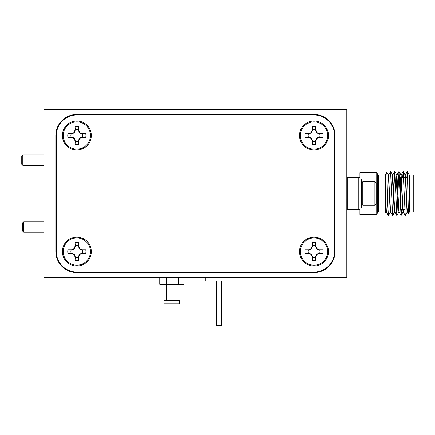 <?xml version="1.0" encoding="UTF-8"?>
<svg xmlns="http://www.w3.org/2000/svg" width="435" height="435" viewBox="0 0 435 435"><rect width="100%" height="100%" fill="white"/><g stroke="black" fill="none" stroke-linecap="round" stroke-linejoin="round"><path stroke-width="0.65" d="M76.837 121.033A14.464 14.464 0 0 0 62.374 135.497A14.464 14.464 0 0 0 76.837 149.966A14.464 14.464 0 0 0 91.301 135.497A14.464 14.464 0 0 0 76.837 121.033M314.01 121.033A14.464 14.464 0 0 0 299.541 135.497A14.464 14.464 0 0 0 314.01 149.966A14.464 14.464 0 0 0 328.474 135.497A14.464 14.464 0 0 0 314.01 121.033M314.01 237.097A14.464 14.464 0 0 0 299.541 251.56A14.464 14.464 0 0 0 314.01 266.03A14.464 14.464 0 0 0 328.474 251.56A14.464 14.464 0 0 0 314.01 237.097M76.837 237.097A14.464 14.464 0 0 0 62.374 251.56A14.464 14.464 0 0 0 76.837 266.03A14.464 14.464 0 0 0 91.301 251.56A14.464 14.464 0 0 0 76.837 237.097M56.316 251.56A20.521 20.521 0 0 0 76.837 272.082L314.01 272.082A20.521 20.521 0 0 0 334.531 251.56L334.531 135.497A20.521 20.521 0 0 0 314.01 114.976L76.837 114.976A20.521 20.521 0 0 0 56.316 135.497L56.316 251.56M22.799 165.333L21.75 164.283L21.75 155.871L22.799 154.822L22.799 165.333L44.038 165.333M361.61 179.073L358.244 179.073L358.244 207.995L361.61 207.995L361.61 179.073M179.693 300.509L164.055 300.509L164.055 303.875L179.693 303.875L179.693 300.509M56.697 129.461L57.126 128.184M300.384 251.56A13.626 13.626 0 0 1 314.01 237.94A13.626 13.626 0 0 1 327.631 251.56A13.626 13.626 0 0 1 314.01 265.187A13.626 13.626 0 0 1 300.384 251.56M63.211 251.56A13.626 13.626 0 0 1 76.837 237.94A13.626 13.626 0 0 1 90.464 251.56A13.626 13.626 0 0 1 76.837 265.187A13.626 13.626 0 0 1 63.211 251.56M63.211 135.497A13.626 13.626 0 0 1 76.837 121.876A13.626 13.626 0 0 1 90.464 135.497A13.626 13.626 0 0 1 76.837 149.123A13.626 13.626 0 0 1 63.211 135.497M300.384 135.497A13.626 13.626 0 0 1 314.01 121.876A13.626 13.626 0 0 1 327.631 135.497A13.626 13.626 0 0 1 314.01 149.123A13.626 13.626 0 0 1 300.384 135.497M322.906 253.377L319.785 253.012A5.96 5.96 0 0 0 319.785 250.114L322.906 249.744L319.366 249.744L316.865 248.706L315.826 246.205L315.826 242.665A9.081 9.081 0 0 0 312.194 242.665L312.194 246.205L311.155 248.706L308.649 249.744L305.109 249.744A9.081 9.081 0 0 0 305.109 253.377L308.649 253.377L311.155 254.415L312.194 256.922L312.194 260.462A9.081 9.081 0 0 0 315.826 260.462L315.826 256.922L316.865 254.415L319.366 253.377L322.906 253.377A9.081 9.081 0 0 0 322.906 249.744M85.739 253.377L82.617 253.012A5.96 5.96 0 0 0 82.617 250.114L85.739 249.744L82.193 249.744L79.692 248.706L78.653 246.205L78.653 242.665A9.081 9.081 0 0 0 75.021 242.665L75.021 246.205L73.983 248.706L71.481 249.744L67.936 249.744A9.081 9.081 0 0 0 67.936 253.377L71.481 253.377L73.983 254.415L75.021 256.922L75.021 260.462A9.081 9.081 0 0 0 78.653 260.462L78.653 256.922L79.692 254.415L82.193 253.377L85.739 253.377A9.081 9.081 0 0 0 85.739 249.744M85.739 137.319L82.617 136.949A5.96 5.96 0 0 0 82.617 134.051L85.739 133.681L82.193 133.681L79.692 132.648L78.653 130.141L78.653 126.601A9.081 9.081 0 0 0 75.021 126.601L75.021 130.141L73.983 132.648L71.481 133.681L67.936 133.681A9.081 9.081 0 0 0 67.936 137.319L71.481 137.319L73.983 138.352L75.021 140.858L75.021 144.398A9.081 9.081 0 0 0 78.653 144.398L78.653 140.858L79.692 138.352L82.193 137.319L85.739 137.319A9.081 9.081 0 0 0 85.739 133.681M322.906 137.319L319.785 136.949A5.96 5.96 0 0 0 319.785 134.051L322.906 133.681L319.366 133.681L316.865 132.648L315.826 130.141L315.826 126.601A9.081 9.081 0 0 0 312.194 126.601L312.194 130.141L311.155 132.648L308.649 133.681L305.109 133.681A9.081 9.081 0 0 0 305.109 137.319L308.649 137.319L311.155 138.352L312.194 140.858L312.194 144.398A9.081 9.081 0 0 0 315.826 144.398L315.826 140.858L316.865 138.352L319.366 137.319L322.906 137.319A9.081 9.081 0 0 0 322.906 133.681M232.094 277.633L232.094 280.999L205.853 280.999L205.853 277.633M221.497 280.999L221.497 325.57L216.451 325.57L216.451 280.999M23.767 221.725L23.767 232.241L22.718 231.186L22.718 222.78L23.767 221.725L44.038 221.725M346.809 197.979L347.315 198.811M346.809 194.608L347.315 198.561M374.899 181.754L376.074 182.934L376.074 204.129L374.899 205.304L374.899 181.754L362.79 181.754L362.79 205.304L361.61 204.129M76.837 272.587L314.01 272.587A21.027 21.027 0 0 0 335.032 251.56L335.032 135.497A21.027 21.027 0 0 0 314.01 114.476L76.837 114.476A21.027 21.027 0 0 0 55.81 135.497L55.81 251.56A21.027 21.027 0 0 0 76.837 272.587M44.038 277.633L346.809 277.633L346.809 109.43L44.038 109.43L44.038 277.633M346.809 190.606L346.809 187.441M346.809 186.729L347.092 186.3L347.315 187.132M305.098 137.264A9.081 9.081 0 0 1 305.098 133.735L308.23 134.051A5.96 5.96 0 0 0 308.23 136.949L305.109 137.319M312.194 144.398L312.558 141.277A5.96 5.96 0 0 0 315.457 141.277L315.826 144.398M315.826 126.601L315.457 129.722A5.96 5.96 0 0 0 312.558 129.722L312.194 126.601M308.23 136.949L311.438 138.074L312.558 141.277M315.457 141.277L316.582 138.074L319.785 136.949M319.785 134.051L316.582 132.925L315.457 129.722M312.558 129.722L311.438 132.925L308.23 134.051M67.925 137.264A9.081 9.081 0 0 1 67.925 133.735L71.057 134.051A5.96 5.96 0 0 0 71.057 136.949L67.936 137.319M75.021 144.398L75.391 141.277A5.96 5.96 0 0 0 78.284 141.277L78.653 144.398M78.653 126.601L78.284 129.722A5.96 5.96 0 0 0 75.391 129.722L75.021 126.601M71.057 136.949L74.265 138.074L75.391 141.277M78.284 141.277L79.409 138.074L82.617 136.949M82.617 134.051L79.409 132.925L78.284 129.722M75.391 129.722L74.265 132.925L71.057 134.051M67.925 253.328A9.081 9.081 0 0 1 67.925 249.799L71.057 250.114A5.96 5.96 0 0 0 71.057 253.012L67.936 253.377M75.021 260.462L75.391 257.341A5.96 5.96 0 0 0 78.284 257.341L78.653 260.462M78.653 242.665L78.284 245.78A5.96 5.96 0 0 0 75.391 245.78L75.021 242.665M71.057 253.012L74.265 254.132L75.391 257.341M78.284 257.341L79.409 254.132L82.617 253.012M82.617 250.114L79.409 248.989L78.284 245.78M75.391 245.78L74.265 248.989L71.057 250.114M305.098 253.328A9.081 9.081 0 0 1 305.098 249.799L308.23 250.114A5.96 5.96 0 0 0 308.23 253.012L305.109 253.377M312.194 260.462L312.558 257.341A5.96 5.96 0 0 0 315.457 257.341L315.826 260.462M315.826 242.665L315.457 245.78A5.96 5.96 0 0 0 312.558 245.78L312.194 242.665M308.23 253.012L311.438 254.132L312.558 257.341M315.457 257.341L316.582 254.132L319.785 253.012M319.785 250.114L316.582 248.989L315.457 245.78M312.558 245.78L311.438 248.989L308.23 250.114M312.558 130.212L312.194 130.141M311.438 132.925L311.155 132.648M308.725 134.051L308.649 133.681M308.725 136.949L308.649 137.319M311.438 138.074L311.155 138.352M312.558 140.782L312.194 140.858M315.457 140.782L315.826 140.858M316.582 138.074L316.865 138.352M319.295 136.949L319.366 137.319M319.295 134.051L319.366 133.681M316.582 132.925L316.865 132.648M315.457 130.212L315.826 130.141M75.391 130.212L75.021 130.141M74.265 132.925L73.983 132.648M71.552 134.051L71.481 133.681M71.552 136.949L71.481 137.319M74.265 138.074L73.983 138.352M75.391 140.782L75.021 140.858M78.284 140.782L78.653 140.858M79.409 138.074L79.692 138.352M82.123 136.949L82.193 137.319M82.123 134.051L82.193 133.681M79.409 132.925L79.692 132.648M78.284 130.212L78.653 130.141M75.391 246.275L75.021 246.205M74.265 248.989L73.983 248.706M71.552 250.114L71.481 249.744M71.552 253.012L71.481 253.377M74.265 254.132L73.983 254.415M75.391 256.846L75.021 256.922M78.284 256.846L78.653 256.922M79.409 254.132L79.692 254.415M82.123 253.012L82.193 253.377M82.123 250.114L82.193 249.744M79.409 248.989L79.692 248.706M78.284 246.275L78.653 246.205M312.558 246.275L312.194 246.205M311.438 248.989L311.155 248.706M308.725 250.114L308.649 249.744M308.725 253.012L308.649 253.377M311.438 254.132L311.155 254.415M312.558 256.846L312.194 256.922M315.457 256.846L315.826 256.922M316.582 254.132L316.865 254.415M319.295 253.012L319.366 253.377M319.295 250.114L319.366 249.744M316.582 248.989L316.865 248.706M315.457 246.275L315.826 246.205M61.574 266.019L60.677 265.013M57.126 258.874L56.697 257.602M60.677 122.045L61.574 121.039M183.989 277.633L183.989 284.359L159.759 284.359L159.759 277.633M166.48 277.633L166.48 284.359M178.595 277.633L178.595 284.359M390.494 212.003L388.439 215.532L386.383 212.003L385.35 193.009L385.35 175.028L378.445 175.028L377.694 174.565L377.694 212.498L376.748 214.39L376.748 172.673L359.93 172.673L359.93 177.551L358.244 177.551L358.244 209.512L347.315 209.512L347.315 177.551L358.244 177.551M409.384 175.028L413.25 175.028L413.25 212.035L409.384 212.035L409.384 175.028L407.361 171.531L406.85 177.551M407.361 171.531L408.416 213.71L407.41 212.003L406.899 206.223L405.871 180.449L405.192 175.028M401.326 177.551L400.466 177.551L400.466 209.512M376.748 214.39L359.93 214.39L359.93 209.512L358.244 209.512M378.445 175.028L378.445 212.035L385.35 212.035L385.35 197.452L385.905 209.556L386.405 212.035M407.802 209.512L407.448 212.035L406.926 209.556L405.213 175.06L403.125 171.559L402.647 177.551M407.633 209.512L407.361 211.878M403.593 209.512L403.24 212.035M403.201 212.003L401.135 175.028M403.43 209.512L403.153 211.878M403.223 212.035L402.723 209.556L400.972 175.028M401.57 209.512L401.086 215.504L398.998 212.003L396.932 175.028L396.415 177.507L395.758 192.324M399.02 212.035L398.52 209.556L396.763 175.028M397.862 194.739L396.851 215.532L394.795 212.003L392.723 175.028L392.212 177.507L391.554 192.324M394.811 212.035L394.311 209.556L392.56 175.028M390.581 212.003L388.52 175.028L386.867 172.423L385.35 175.028M390.608 212.035L390.108 209.556L388.39 175.06M396.845 175.18L395.915 192.509M392.642 175.174L391.712 192.455M407.312 212.003L405.23 215.504L403.185 171.559M401.026 215.504L398.982 171.559L397.938 192.324M396.818 215.504L394.779 171.559L393.735 192.33M393.659 194.739L392.615 215.504L390.57 171.559L388.488 175.06M388.411 215.504L387.737 204.532L386.867 172.423M385.35 193.009L387.367 192.912M386.291 212.003L385.801 212.813L385.35 197.452M44.038 154.822L22.799 154.822M177.088 284.359L177.088 300.509M374.899 205.304L362.79 205.304M361.61 182.934L362.79 181.754M346.793 199.366L347.152 198.751M44.038 232.241L23.767 232.241M166.659 284.359L166.659 300.509M409.384 212.035L408.416 213.71M401.489 177.551L405.529 177.551M405.697 177.551L407.611 177.551M346.809 206.146L347.315 206.146M407.334 171.559L405.306 175.06M405.23 215.504L403.207 212.003M403.125 171.559L401.103 175.06M398.922 171.559L396.899 175.06M394.719 171.559L392.691 175.06M392.615 215.504L390.592 212.003M392.598 175.06L390.57 171.559M394.697 212.003L392.674 215.504M396.802 175.06L394.779 171.559M398.906 212.003L396.878 215.504M401.005 175.06L398.982 171.559M403.109 212.003L401.086 215.504M346.809 180.917L347.315 180.917M402.886 209.512L404.746 209.512M407.095 209.512L408.182 209.512M385.35 212.035L385.801 212.813M377.694 174.565L376.748 172.673M377.694 212.498L378.445 212.035"/></g></svg>
